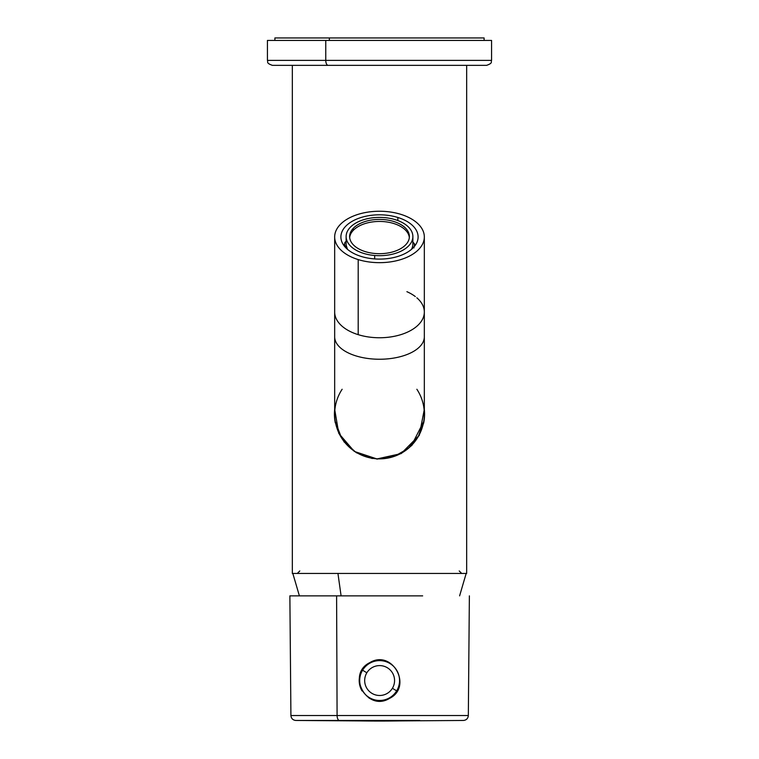 <?xml version="1.0" encoding="UTF-8"?>
<svg xmlns="http://www.w3.org/2000/svg" width="759" height="759" viewBox="0 0 759 759"><rect width="100%" height="100%" fill="white"/><g stroke="black" fill="none" stroke-linecap="round" stroke-linejoin="round"><path stroke-width="1.14" d="M292.329 65.35L292.329 573.443L292.329 65.35L466.671 65.35L466.671 573.443L466.671 65.35L292.329 65.35M466.671 573.443L292.329 573.443L466.671 573.443M334.672 409.31L338.77 433.37L354.292 451.415L377.337 459.072L401.113 453.607L419.281 435.249L424.328 409.31L419.281 435.249L401.113 453.607L412.004 445.277L401.113 453.607L377.337 459.072L354.292 451.415L338.77 433.37L334.672 409.31A45.085 45.085 0 0 0 335.298 422.886L335.298 421.511L335.298 422.886M328.154 65.35L272.405 65.35C265.593 62.978 268.373 61.84 267.424 60.369L267.424 40.445L325.763 40.445L325.763 60.369L491.576 60.369C490.627 61.84 493.407 62.978 486.595 65.35L328.154 65.35A4.981 2.391 -90 0 1 325.763 60.369L267.424 60.369L325.763 60.369A4.981 2.391 90 0 0 328.154 65.35L466.671 65.35M423.702 422.886L419.053 435.666L423.702 422.886A45.085 45.085 0 0 0 424.328 409.31M343.931 441.738L356.341 452.715L372.242 458.531L356.351 452.725L343.931 441.738M376.587 459.024L401.113 453.607L376.587 459.024M341.095 595.862L337.945 573.443L341.095 595.862M378.589 458.863L394.528 456.282L408.247 448.446L418.304 436.491L423.702 421.511A44.828 44.828 0 0 0 416.862 389.263A44.828 44.828 0 0 1 424.328 414.044L424.328 336.825L424.328 414.044A44.828 44.828 0 0 1 379.5 458.872A44.828 44.828 0 0 1 334.672 414.044A44.828 44.828 0 0 0 379.5 458.872A44.828 44.828 0 0 0 424.328 414.044M491.576 60.369L325.763 60.369L325.763 40.445L491.576 40.445L491.576 60.369M342.138 389.263A44.828 44.828 0 0 0 334.672 414.044A44.828 44.828 0 0 1 342.138 389.263M423.702 421.511L411.625 445.305M397.735 455.002L397.204 455.229M379.396 458.872L378.675 458.863M352.963 450.182L341.417 437.696L335.298 421.511L341.427 437.706L352.982 450.191M485.352 40.445L325.763 40.445M334.672 336.825L334.672 414.044L334.672 336.825A44.828 22.419 0 0 0 379.5 359.244A44.828 22.419 0 0 0 424.328 336.825L424.328 310.943L424.328 336.825A44.828 22.419 180 0 1 379.5 359.244A44.828 22.419 180 0 1 334.672 336.825L334.672 310.943L334.672 336.825M424.328 236.95A44.828 25.711 0 0 0 400.809 214.332A44.828 25.711 0 0 0 334.672 236.95A44.828 25.711 0 0 0 358.191 259.578L358.191 334.662L358.191 259.578A44.828 25.711 0 0 0 424.328 236.95L424.328 312.034A44.828 25.711 180 0 1 358.191 334.662A44.828 25.711 180 0 1 334.672 312.034A44.828 25.711 0 0 0 358.191 334.662A44.828 25.711 0 0 0 412.621 329.368A44.828 25.711 0 0 0 416.833 297.794M415.334 296.579A44.828 25.711 0 0 0 406.9 291.684M274.891 40.445L274.891 37.95L329.349 37.95L329.349 40.445L329.349 37.95L484.109 37.95L484.109 40.445M466.671 37.95L329.349 37.95M358.191 259.578A44.828 25.711 180 0 1 340.051 224.73A44.828 25.711 180 0 1 400.809 214.332A44.828 25.711 180 0 1 418.949 249.17A44.828 25.711 180 0 1 358.191 259.578M397.849 217.472A38.605 22.144 0 0 0 345.535 226.429A38.605 22.144 0 0 0 361.151 256.438A38.605 22.144 0 0 0 413.465 247.481A38.605 22.144 0 0 0 397.849 217.472A38.605 22.144 180 0 1 418.105 236.95A38.605 22.144 180 0 1 361.151 256.438A38.605 22.144 180 0 1 340.895 236.95A38.605 22.144 180 0 1 397.849 217.472L397.849 220.556L397.849 217.472M415.391 245.119A38.605 22.144 0 0 0 414.281 243.658A38.605 22.144 180 0 1 415.391 245.119M414.101 243.459A38.605 22.144 0 0 0 412.877 242.149A38.605 22.144 180 0 1 414.101 243.459M344.719 243.658A38.605 22.144 0 0 0 343.609 245.119A38.605 22.144 180 0 1 344.719 243.658M414.281 246.571A34.867 20 0 0 0 414.367 245.119A34.867 20 0 0 0 414.272 243.592L412.773 242.368L414.272 243.592A34.867 20 180 0 1 414.281 246.571M411.492 249.35A33.377 19.146 0 0 0 412.526 246.656L412.526 248.421L412.526 246.656A33.377 19.146 180 0 1 411.492 249.35M395.363 219.702A33.377 19.146 0 0 0 346.123 236.542A33.377 19.146 0 0 0 374.671 255.489L374.671 258.923L374.671 255.489A33.377 19.146 0 0 0 412.877 236.542A33.377 19.146 0 0 0 395.363 219.702A33.377 19.146 180 0 1 411.179 242.567A33.377 19.146 180 0 1 374.671 255.489A33.377 19.146 180 0 1 347.821 230.518A33.377 19.146 180 0 1 395.363 219.702M346.227 245.413L344.728 246.637L346.227 245.413L346.227 248.184L346.227 245.413L347.508 249.35A33.377 19.146 180 0 1 346.227 245.413A33.377 19.146 180 0 1 346.123 243.886L346.123 236.542M344.966 242.349A34.867 20 0 0 0 344.633 245.119A34.867 20 0 0 0 344.719 246.571A34.867 20 180 0 1 344.966 242.349L346.474 241.125L344.966 242.349M412.877 243.886A33.377 19.146 180 0 1 412.526 246.656A33.377 19.146 0 0 0 412.877 243.886L412.877 236.542M414.034 247.88L412.526 246.656L414.034 247.88M353.201 228.402A29.886 17.144 0 0 0 365.297 251.627A29.886 17.144 0 0 0 405.799 244.692A29.886 17.144 0 0 0 393.703 221.467A29.886 17.144 0 0 0 353.201 228.402A29.886 17.144 180 0 1 386.824 219.93A29.886 17.144 180 0 1 409.386 236.542A29.886 17.144 180 0 1 405.799 244.692A29.886 17.144 180 0 1 372.176 253.164A29.886 17.144 180 0 1 349.614 236.542A29.886 17.144 180 0 1 353.201 228.402L353.201 230.442L353.201 228.402M409.338 237.567A29.886 17.144 0 0 0 385.961 221.846A29.886 17.144 0 0 0 353.201 230.442A29.886 17.144 0 0 0 349.662 237.567A29.886 17.144 180 0 1 353.201 230.442A29.886 17.144 180 0 1 385.961 221.846A29.886 17.144 180 0 1 409.338 237.567M422.659 595.862L336.598 595.862L337.091 715.528L290.915 715.528L337.091 715.528L336.598 595.862L422.659 595.862M295.83 720.462L379.623 721.05A5977.599 2865.813 -90 0 1 339.453 720.462A5977.599 2865.813 90 0 0 379.623 721.05A5977.599 2865.813 90 0 0 419.803 720.462L339.453 720.462A4.981 2.391 -90 0 1 337.091 715.528L468.331 715.528L337.091 715.528A4.981 2.391 90 0 0 339.453 720.462L295.83 720.462C292.86 720.139 291.219 718.498 290.915 715.528L289.872 595.862L336.598 595.862M389.414 698.46C413.076 686.99 392.469 648.898 369.832 662.616C346.151 674.087 366.825 712.208 389.414 698.46C366.825 712.208 346.151 674.087 369.832 662.616A20.427 20.427 0 0 0 362.052 690.946A20.427 20.427 0 0 1 369.832 662.616C392.469 648.898 413.076 686.99 389.414 698.46A20.427 20.427 0 0 1 368.893 697.919A20.427 20.427 0 0 0 389.414 698.46M389.557 698.384A20.427 20.427 0 0 0 399.936 682.664M396.663 690.88A19.924 19.924 0 0 0 389.955 663.508A19.924 19.924 0 0 0 362.593 670.206A19.924 19.924 0 0 0 369.291 697.578A19.924 19.924 0 0 0 396.663 690.88L392.403 688.29A14.943 14.943 0 0 0 387.375 667.768A14.943 14.943 0 0 0 366.844 672.787L362.593 670.206A19.924 19.924 0 0 1 389.955 663.508A19.924 19.924 0 0 1 396.663 690.88A19.924 19.924 0 0 1 369.291 697.578A19.924 19.924 0 0 1 362.593 670.206L366.844 672.787A14.943 14.943 0 0 0 371.872 693.318A14.943 14.943 0 0 0 392.403 688.29L396.663 690.88M366.844 672.787A14.943 14.943 0 0 1 387.375 667.768A14.943 14.943 0 0 1 392.403 688.29A14.943 14.943 0 0 1 371.872 693.318A14.943 14.943 0 0 1 366.844 672.787M459.603 595.862L466.178 573.443M299.397 595.862L292.822 573.443M334.672 236.95L334.672 312.034M414.367 245.119L414.367 246.457M344.633 245.119L344.633 246.457M379.623 721.05L463.426 720.462C466.396 720.139 468.028 718.498 468.331 715.528L469.375 595.862M299.796 570.948L297.31 573.443M459.204 570.948L461.69 573.443"/></g></svg>
